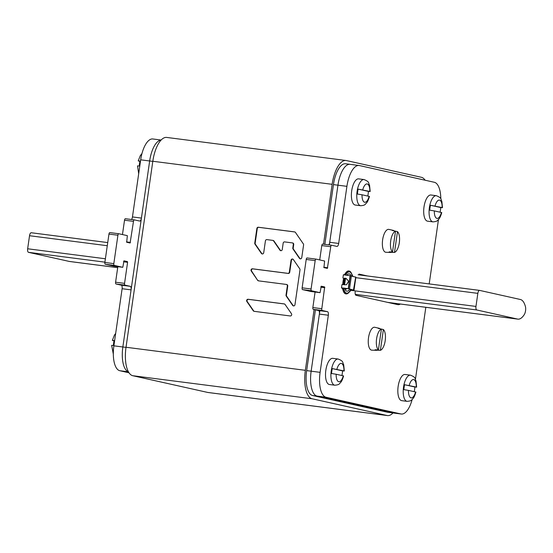 <?xml version="1.0" encoding="UTF-8"?>
<svg xmlns="http://www.w3.org/2000/svg" width="553" height="553" viewBox="0 0 553 553"><rect width="100%" height="100%" fill="white"/><g stroke="black" fill="none" stroke-linecap="round" stroke-linejoin="round"><path stroke-width="0.83" d="M323.519 244.198L332.146 184.315A26.392 10.735 -82.7 0 1 346.033 160.494L166.709 137.434A26.392 10.735 97.3 0 0 152.822 161.262L126.022 347.256A26.392 10.735 97.3 0 0 132.775 375.715L207.707 392.436A26.392 10.735 97.3 0 0 208.108 392.506L387.432 415.566A26.392 10.735 -82.7 0 1 387.038 415.497L312.099 398.768A26.392 10.735 -82.7 0 1 305.346 370.316L314.104 309.542M346.033 160.494A26.392 10.735 -82.7 0 1 346.427 160.564L421.358 177.285A26.392 10.735 -82.7 0 1 425.133 180.223M393.01 412.96A26.392 10.735 -82.7 0 1 387.432 415.566M273.541 240.887L279.956 250.177A1.403 1.279 -77.4 0 0 282.265 249.479L283.177 243.126A1.403 1.279 102.6 0 1 284.65 241.903L292.254 242.885A1.403 1.279 102.6 0 1 293.325 244.433L292.807 248.014A1.403 1.279 -77.4 0 0 293.042 249.037L299.45 258.327A1.403 1.279 -77.4 0 0 301.758 257.622L303.59 244.924A1.403 1.279 -77.4 0 0 303.355 243.901L295.433 232.419A1.403 1.279 -77.4 0 0 294.597 231.901L258.341 227.242A1.403 1.279 -77.4 0 0 256.875 228.458L254.76 243.12A1.403 1.279 -77.4 0 0 254.988 244.143L261.403 253.433A1.403 1.279 -77.4 0 0 263.712 252.735L265.419 240.845A1.403 1.279 102.6 0 1 266.892 239.622L272.705 240.368A1.403 1.279 102.6 0 1 273.541 240.887L273.942 240.977A1.403 1.279 -77.4 0 0 273.099 240.458M257.663 280.336A1.403 1.279 -77.4 0 0 258.5 280.855L286.267 284.429A1.403 1.279 102.6 0 1 287.339 285.977L286.025 295.095A1.403 1.279 -77.4 0 0 286.254 296.118L292.668 305.408A1.403 1.279 -77.4 0 0 294.97 304.71L299.996 269.85A1.403 1.279 -77.4 0 0 299.767 268.82L293.353 259.537A1.403 1.279 -77.4 0 0 291.044 260.235L289.337 272.124A1.403 1.279 102.6 0 1 287.864 273.348L252.486 268.799A1.403 1.279 -77.4 0 0 251.249 271.046L257.663 280.336L251.65 271.136A1.403 1.279 102.6 0 1 252.887 268.889L288.258 273.438A1.403 1.279 -77.4 0 0 289.731 272.214L291.445 260.325A1.403 1.279 102.6 0 1 292.814 259.094M285.058 304.426A1.403 1.279 -77.4 0 0 284.221 303.908L248.097 299.263A1.403 1.279 -77.4 0 0 246.859 301.509L253.274 310.8A1.403 1.279 -77.4 0 0 254.11 311.318L290.235 315.963A1.403 1.279 -77.4 0 0 291.472 313.717L285.058 304.426M280.889 250.709A1.403 1.279 102.6 0 1 280.35 250.267L273.942 240.977M262.336 253.965A1.403 1.279 102.6 0 1 261.797 253.523L255.382 244.232A1.403 1.279 102.6 0 1 255.154 243.209L257.269 228.548A1.403 1.279 102.6 0 1 258.735 227.324L294.88 231.977M300.383 258.852A1.403 1.279 102.6 0 1 299.844 258.417L293.436 249.126A1.403 1.279 102.6 0 1 293.201 248.097L293.719 244.516A1.403 1.279 -77.4 0 0 292.648 242.974M258.61 280.869A1.403 1.279 102.6 0 1 258.057 280.419M293.602 305.933A1.403 1.279 102.6 0 1 293.062 305.498L286.648 296.208A1.403 1.279 102.6 0 1 286.419 295.184L287.733 286.06A1.403 1.279 -77.4 0 0 286.661 284.512M254.221 311.332A1.403 1.279 102.6 0 1 253.668 310.89L247.253 301.599A1.403 1.279 102.6 0 1 248.491 299.353L284.505 303.984M329.332 244.944L337.945 185.186A23.095 9.394 -82.7 0 1 350.09 164.338L345.611 163.764A23.095 9.394 97.3 0 0 333.459 184.612L324.853 244.371M412.158 399.501A23.095 9.394 -82.7 0 1 401.298 414.024L392.333 412.87A23.095 9.394 -82.7 0 1 391.987 412.815A23.095 9.394 97.3 0 0 392.333 412.87L387.853 412.296A23.095 9.394 97.3 0 1 387.508 412.234L312.569 395.506A23.095 9.394 97.3 0 1 306.659 370.614L315.417 309.832M401.298 414.024A23.095 9.394 -82.7 0 1 400.953 413.962L326.021 397.241A23.095 9.394 -82.7 0 1 320.111 372.342L328.337 315.238A3.297 1.341 97.3 0 0 327.494 311.678L322.233 310.503A1.652 0.671 -82.7 0 1 321.811 308.726L324.673 286.966L321.258 286.205L320.056 292.675L311.512 290.767A1.652 0.671 -82.7 0 1 311.09 288.991L315.175 260.601A1.652 0.671 -82.7 0 1 316.046 259.108A1.652 0.671 -82.7 0 1 316.074 259.115L324.618 261.023L323.94 267.604L327.369 268.371L330.749 246.728A1.652 0.671 -82.7 0 1 331.613 245.235A1.652 0.671 -82.7 0 1 331.641 245.242L336.895 246.417A3.297 1.341 97.3 0 0 336.95 246.424A3.297 1.341 97.3 0 0 338.685 243.444L346.911 186.34A23.095 9.394 -82.7 0 1 359.056 165.492L350.09 164.338A23.095 9.394 -82.7 0 1 350.436 164.4M387.508 412.234L391.987 412.815L317.056 396.086A23.095 9.394 -82.7 0 1 311.145 371.187L319.862 310.696M390.259 302.954A18.415 7.493 97.3 0 0 390.605 302.768M358.109 274.73L358.489 274.82L358.109 274.73M152.808 161.379L149.656 160.978A23.095 9.394 -82.7 0 1 161.068 140.103A23.095 9.394 97.3 0 0 149.656 160.978L122.849 346.973A23.095 9.394 97.3 0 0 128.393 371.768A23.095 9.394 -82.7 0 1 122.849 346.973L126.001 347.381M328.745 244.868A3.297 1.341 -82.7 0 0 329.719 242.297L337.945 185.186L333.459 184.612M331.593 245.235L322.675 244.087A1.652 0.671 97.3 0 0 322.648 244.087A1.652 0.671 97.3 0 0 321.784 245.573L319.71 259.924M316.019 259.108L307.102 257.961A1.652 0.671 97.3 0 0 307.081 257.954A1.652 0.671 97.3 0 0 306.21 259.447L302.125 287.837A1.652 0.671 97.3 0 0 302.546 289.613L311.09 291.521L320.056 292.675M306.659 370.614L311.145 371.187L319.371 314.083A3.297 1.341 -82.7 0 0 318.528 310.523L313.268 309.355A1.652 0.671 97.3 0 1 312.846 307.572L315.086 292.032M320.111 372.342L311.145 371.187A23.095 9.394 97.3 0 0 317.056 396.086L312.569 395.506M400.953 413.962L391.987 412.815L317.056 396.086L326.021 397.241M350.09 164.338A23.095 9.394 97.3 0 0 337.945 185.186L346.911 186.34M391.42 302.871A18.415 7.493 -82.7 0 1 390.978 303.113M359.056 165.492A23.095 9.394 -82.7 0 1 359.409 165.554L434.34 182.283A23.095 9.394 -82.7 0 1 440.817 198.866M438.467 219.569L429.197 283.91M425.824 307.295L415.448 379.296M355.199 291.763A3.297 1.341 97.3 0 0 356.042 295.316L397.648 304.606A18.415 7.493 97.3 0 0 397.925 304.655A18.415 7.493 97.3 0 0 400.386 304.026M359.049 274.094A3.297 1.341 97.3 0 1 359.097 274.108L367.455 275.975M124.003 260.843L127.418 261.604L127.591 262.316L124.556 283.364A1.652 0.671 -82.7 0 0 124.978 285.141L130.238 286.316A3.297 1.341 97.3 0 1 131.082 289.869L122.849 346.973L113.883 345.825A23.095 9.394 97.3 0 0 119.794 370.717L129.001 372.777M123.99 260.836L122.801 267.306L113.828 266.152L105.284 264.251A1.652 0.671 97.3 0 1 104.863 262.468L113.828 263.622A1.652 0.671 -82.7 0 0 114.25 265.399L122.801 267.306M118.764 233.739L109.847 232.592A1.652 0.671 97.3 0 0 109.819 232.592L118.791 233.746A1.652 0.671 -82.7 0 0 117.92 235.232L113.828 263.622M118.791 233.746A1.652 0.671 -82.7 0 1 118.812 233.746L127.356 235.654L126.678 242.242L130.107 243.002L133.487 221.359A1.652 0.671 -82.7 0 1 134.358 219.873A1.652 0.671 -82.7 0 1 134.379 219.88L139.639 221.048A3.297 1.341 97.3 0 0 139.688 221.062A3.297 1.341 97.3 0 0 141.423 218.082L149.656 160.978L140.69 159.824L132.457 216.928A3.297 1.341 -82.7 0 1 131.49 219.506M117.83 266.67L115.591 282.21A1.652 0.671 97.3 0 0 116.012 283.986L121.266 285.161A3.297 1.341 -82.7 0 1 122.116 288.721L113.883 345.825M161.13 140.04L152.835 138.976A23.095 9.394 97.3 0 0 140.69 159.824M125.393 218.718L134.358 219.873L125.413 218.725A1.652 0.671 97.3 0 0 125.393 218.718A1.652 0.671 97.3 0 0 124.522 220.212L122.455 234.562M109.819 232.592A1.652 0.671 97.3 0 0 108.955 234.078L104.863 262.468M476.81 309.977A3.297 1.341 -82.7 0 1 475.96 306.424L477.847 293.366A3.297 1.341 -82.7 0 1 479.582 290.387A3.297 1.341 -82.7 0 1 479.631 290.401L520.38 299.498A21.443 8.724 -82.7 0 1 525.122 305.567L525.35 306.293A5.606 2.281 -82.7 0 1 524.12 314.851L523.705 315.438A21.443 8.724 -82.7 0 1 517.885 319.129A21.443 8.724 -82.7 0 1 517.56 319.074L476.81 309.977L355.303 294.355M107.731 242.58L31.314 232.751A3.297 1.341 97.3 0 0 31.265 232.744A3.297 1.341 97.3 0 0 29.53 235.723L27.65 248.774A3.297 1.341 97.3 0 0 28.493 252.327L69.249 261.424A21.443 8.724 97.3 0 0 69.567 261.486L117.685 267.673M344.457 278.387L346.054 278.366L348.653 281.201L346.413 284.795M344.16 274.806A6.595 2.682 97.3 0 0 345.653 273.452A11.544 4.7 -82.7 0 1 349.088 271.011A11.544 4.7 -82.7 0 1 351.342 273.085L352.932 276.403M351.708 289.634L348.487 292.869A11.544 4.7 -82.7 0 1 346.143 293.913A11.544 4.7 -82.7 0 1 343.261 290.062A6.595 2.682 97.3 0 0 342.127 288.065L348.929 288.839M342.784 284.601A10.721 4.362 97.3 0 1 343.717 278.249L345.971 278.346L348.832 281.346L346.441 284.788L341.961 284.567L341.491 287.83L348.017 288.666M342.155 287.871L341.823 288.023A6.595 2.682 -82.7 0 1 342.957 290.021A11.544 4.7 97.3 0 0 345.839 293.871A11.544 4.7 97.3 0 0 345.991 293.885M348.936 270.998A11.544 4.7 97.3 0 0 348.784 270.97A11.544 4.7 97.3 0 0 345.355 273.41A6.595 2.682 -82.7 0 1 343.828 274.779M350.111 275.636L348.224 288.694L349.503 288.963L351.383 275.906L343.372 274.779L342.901 278.041M349.219 288.963L354.003 290.207L349.503 288.963M354.003 290.207L355.883 277.157L351.362 276.058M345.763 274.993A10.721 4.362 -82.7 0 1 349.427 271.882A10.721 4.362 -82.7 0 1 349.593 271.91A10.721 4.362 -82.7 0 1 352.282 276.265M350.678 289.406A10.721 4.362 -82.7 0 1 346.696 293.152A10.721 4.362 -82.7 0 1 346.531 293.125A10.721 4.362 -82.7 0 1 343.717 288.037M343.531 284.677A10.721 4.362 -82.7 0 1 344.519 278.173M364.019 179.559L358.641 178.868A13.196 5.371 97.3 0 0 351.701 190.778A13.196 5.371 97.3 0 0 355.275 205.039L360.653 205.73A13.196 5.371 -82.7 0 1 357.079 191.469A13.196 5.371 -82.7 0 1 364.019 179.559C370.095 181.972 368.063 182.995 369.556 185.207L370.178 191.538L368.429 191.407A13.141 5.343 -82.7 0 1 368.174 193.889A13.141 5.343 -82.7 0 1 367.78 196.059M362.028 194.78L369.114 196.363A9.235 3.76 -82.7 0 1 364.607 202.239A9.235 3.76 -82.7 0 1 362.028 194.78L357.438 194.034A13.141 5.343 -82.7 0 1 357.701 191.552A13.141 5.343 -82.7 0 1 358.15 189.112L369.826 191.435A9.235 3.76 -82.7 0 0 367.24 183.969A9.235 3.76 -82.7 0 0 362.733 189.852M368.429 191.407L358.15 189.112M369.114 196.363L369.466 196.467C367.6 202.543 366.791 202.433 366.383 203.172C364.987 204.098 365.865 205.301 360.653 205.73M410.464 375.169L405.086 374.478A13.196 5.371 97.3 0 0 398.146 386.395A13.196 5.371 97.3 0 0 401.72 400.655L407.098 401.347A13.196 5.371 -82.7 0 1 403.524 387.086A13.196 5.371 -82.7 0 1 410.464 375.169C416.54 377.588 414.508 378.611 416.001 380.823L416.623 387.155L414.874 387.017A13.141 5.343 -82.7 0 1 414.619 389.506A13.141 5.343 -82.7 0 1 414.225 391.676M408.467 390.39L415.559 391.973A9.235 3.76 -82.7 0 1 411.052 397.856A9.235 3.76 -82.7 0 1 408.467 390.39L403.884 389.651A13.141 5.343 -82.7 0 1 404.139 387.169A13.141 5.343 -82.7 0 1 404.596 384.722L416.271 387.045A9.235 3.76 -82.7 0 0 413.685 379.579A9.235 3.76 -82.7 0 0 409.179 385.462M414.874 387.017L404.596 384.722M415.559 391.973L415.911 392.084C414.045 398.16 413.236 398.042 412.821 398.789C411.432 399.708 412.31 400.918 407.098 401.347M338.159 359.028L332.782 358.337A13.196 5.371 97.3 0 0 325.835 370.254A13.196 5.371 97.3 0 0 329.415 384.515L334.793 385.206A13.196 5.371 -82.7 0 1 331.219 370.945A13.196 5.371 -82.7 0 1 338.159 359.028C344.229 361.448 342.203 362.471 343.696 364.683L344.312 371.015L342.57 370.876A13.141 5.343 -82.7 0 1 342.307 373.365A13.141 5.343 -82.7 0 1 341.92 375.535M336.162 374.25L343.254 375.833A9.235 3.76 -82.7 0 1 338.747 381.715A9.235 3.76 -82.7 0 1 336.162 374.25L331.579 373.51A13.141 5.343 -82.7 0 1 331.835 371.028A13.141 5.343 -82.7 0 1 332.284 368.581L343.959 370.904A9.235 3.76 -82.7 0 0 341.381 363.445A9.235 3.76 -82.7 0 0 336.874 369.321M342.57 370.876L332.284 368.581M343.254 375.833L343.607 375.943C341.74 382.019 340.931 381.909 340.517 382.648C339.127 383.568 340.005 384.777 334.793 385.206M436.324 195.7L430.946 195.002A13.196 5.371 97.3 0 0 424.006 206.919A13.196 5.371 97.3 0 0 427.58 221.179L432.958 221.871A13.196 5.371 -82.7 0 1 429.384 207.61A13.196 5.371 -82.7 0 1 436.324 195.7C442.4 198.112 440.368 199.135 441.861 201.347L442.483 207.679L440.741 207.548A13.141 5.343 -82.7 0 1 440.478 210.029A13.141 5.343 -82.7 0 1 440.084 212.2M434.333 210.914L441.418 212.497A9.235 3.76 -82.7 0 1 436.911 218.38A9.235 3.76 -82.7 0 1 434.333 210.914L429.743 210.175A13.141 5.343 -82.7 0 1 430.006 207.693A13.141 5.343 -82.7 0 1 430.455 205.246L442.13 207.575A9.235 3.76 -82.7 0 0 439.545 200.11A9.235 3.76 -82.7 0 0 435.038 205.993M440.741 207.548L430.455 205.246M441.418 212.497L441.771 212.608C439.905 218.684 439.096 218.573 438.688 219.313C437.292 220.232 438.17 221.442 432.958 221.871M115.667 333.431L114.388 335.194L112.363 340.392L114.105 340.53A13.141 5.343 97.3 0 0 113.655 342.971A13.141 5.343 97.3 0 0 113.4 345.452L112.003 345.425M112.715 340.503L114.049 340.8M141.983 153.499L140.255 155.725L138.229 160.916L139.971 161.054A13.141 5.343 97.3 0 0 139.522 163.494A13.141 5.343 97.3 0 0 139.259 165.983L137.87 165.955M138.582 161.027L139.909 161.324M379.199 328.288L374.782 327.286A11.544 4.7 97.3 0 0 374.782 327.286A11.544 4.7 97.3 0 0 374.775 327.286A11.544 4.7 97.3 0 0 368.526 337.683A11.544 4.7 97.3 0 0 371.478 350.125A11.544 4.7 97.3 0 0 371.837 350.173L376.365 350.319A11.115 4.521 -82.7 0 1 376.026 350.277A11.115 4.521 -82.7 0 1 375.072 349.773L378.404 349.876A10.797 4.389 -82.7 0 1 376.593 338.747A10.797 4.389 -82.7 0 1 381.404 329.09L378.162 328.351A11.115 4.521 -82.7 0 1 379.192 328.288A11.115 4.521 -82.7 0 1 379.199 328.288A11.115 4.521 -82.7 0 1 380.146 328.793L383.388 329.54A10.797 4.389 -82.7 0 1 385.199 340.669A10.797 4.389 -82.7 0 1 380.395 350.319L383.388 329.54M378.404 349.876L381.404 329.09M376.365 350.319A11.115 4.521 -82.7 0 0 377.056 350.215L377.111 349.835M377.056 350.215L380.395 350.319M393.307 230.394L388.883 229.391A11.544 4.7 97.3 0 0 388.883 229.391A11.544 4.7 97.3 0 0 388.877 229.391A11.544 4.7 97.3 0 0 382.635 239.788A11.544 4.7 97.3 0 0 385.586 252.23A11.544 4.7 97.3 0 0 385.946 252.279L390.473 252.424A11.115 4.521 -82.7 0 1 390.135 252.382A11.115 4.521 -82.7 0 1 389.181 251.878L392.512 251.981A10.797 4.389 -82.7 0 1 390.701 240.852A10.797 4.389 -82.7 0 1 395.506 231.195L392.271 230.456A11.115 4.521 -82.7 0 1 393.301 230.394A11.115 4.521 -82.7 0 1 393.307 230.394A11.115 4.521 -82.7 0 1 394.254 230.898L397.496 231.645A10.797 4.389 -82.7 0 1 399.307 242.774A10.797 4.389 -82.7 0 1 394.496 252.424L397.496 231.645M392.512 251.981L395.506 231.195M390.473 252.424A11.115 4.521 -82.7 0 0 391.165 252.32L391.22 251.94M391.165 252.32L394.496 252.424M332.146 184.315L152.822 161.262M207.707 392.436L387.038 415.497M312.099 398.768L132.775 375.715M126.022 347.256L305.346 370.316M279.956 250.177L280.35 250.267M261.403 253.433L261.797 253.523M255.382 244.232L254.988 244.143M254.76 243.12L255.154 243.209M257.269 228.548L256.875 228.458M258.341 227.242L258.735 227.324M299.45 258.327L299.844 258.417M293.436 249.126L293.042 249.037M292.807 248.014L293.201 248.097M293.719 244.516L293.325 244.433M251.65 271.136L251.249 271.046M252.486 268.799L252.887 268.889M288.258 273.438L287.864 273.348M289.337 272.124L289.731 272.214M291.445 260.325L291.044 260.235M292.668 305.408L293.062 305.498M286.648 296.208L286.254 296.118M286.025 295.095L286.419 295.184M287.733 286.06L287.339 285.977M253.274 310.8L253.668 310.89M247.253 301.599L246.859 301.509M248.097 299.263L248.491 299.353M329.719 242.297L338.685 243.444M330.749 246.728L321.784 245.573M323.761 267.265L327.715 267.776M315.175 260.601L306.21 259.447M302.125 287.837L311.09 288.991M311.512 290.767L302.546 289.613M320.982 286.495L324.673 286.966M324.846 287.678L320.851 287.166M312.846 307.572L321.811 308.726M322.233 310.503L313.268 309.355M318.528 310.523L327.494 311.678M328.337 315.238L319.371 314.083M131.082 289.869L122.116 288.721M121.266 285.161L130.238 286.316M124.978 285.141L116.012 283.986M115.591 282.21L124.556 283.364M127.591 262.316L123.589 261.804M123.72 261.127L127.418 261.604M114.25 265.399L105.284 264.251M117.92 235.232L108.955 234.078M126.506 241.903L130.453 242.408M133.487 221.359L124.522 220.212M132.457 216.928L141.423 218.082M128.427 371.83L119.794 370.717M350.996 290.353L475.96 306.424M479.582 290.387L358.081 274.765L479.527 290.387M387.618 302.367L517.56 319.074M477.847 293.366L355.807 277.675M107.275 245.719L29.53 235.723M69.249 261.424L117.685 267.659M104.911 262.157L28.493 252.327M27.65 248.774L105.395 258.769M348.473 288.735L350.353 275.684M355.697 277.025L353.485 290.035M353.775 290.069L355.655 277.012M351.051 275.809A8.744 3.56 97.3 0 0 349.309 273.873A8.744 3.56 97.3 0 0 346.952 275.152M345.39 278.277A8.744 3.56 97.3 0 0 344.36 284.781M344.74 288.168A8.744 3.56 97.3 0 0 346.814 291.168A8.744 3.56 97.3 0 0 349.648 289.178M345.604 289.184A6.926 2.82 97.3 0 0 346.994 288.5M114.54 341.256A13.196 5.371 97.3 0 0 114.236 343.04A13.196 5.371 97.3 0 0 114.022 344.851M140.407 161.78A13.196 5.371 97.3 0 0 140.096 163.57A13.196 5.371 97.3 0 0 139.888 165.375M273.203 240.479L272.809 240.389M292.758 242.988L292.364 242.898M286.772 284.532L286.378 284.442M331.613 245.235L322.648 244.087M316.046 259.108L307.081 257.954M517.885 319.129L387.777 302.401M31.265 232.744L107.731 242.573M346.696 293.152L345.95 293.055M349.427 271.882L348.68 271.793M345.584 278.304L344.533 284.802M345.065 288.217L345.57 289.184M113.317 354.134L111.651 345.321M138.685 173.704L137.517 165.845"/></g></svg>
